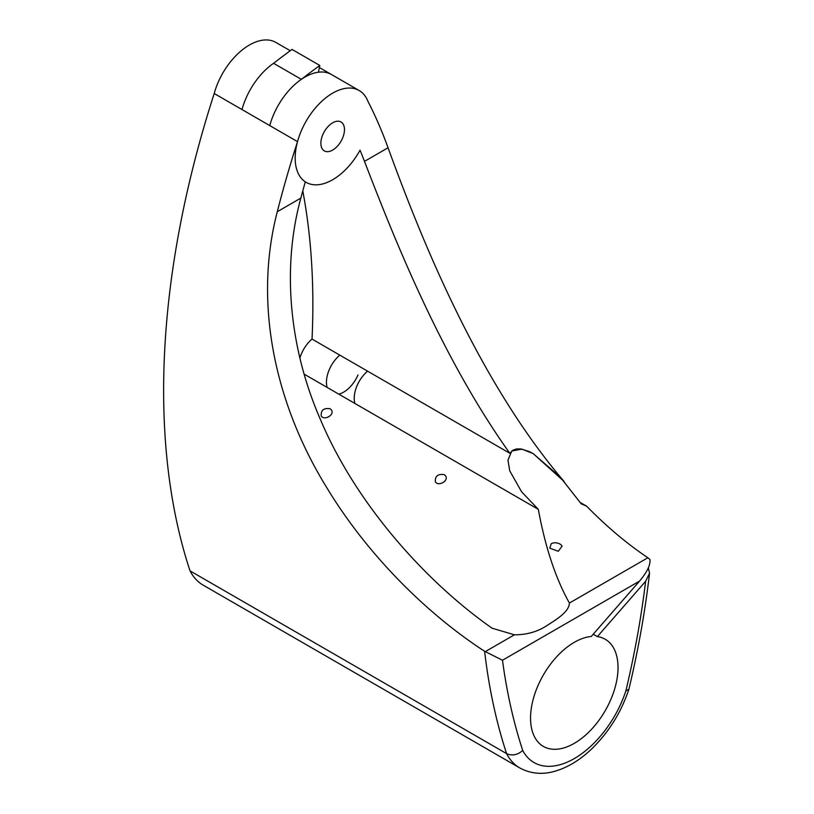 <?xml version="1.0" encoding="UTF-8"?>
<svg xmlns="http://www.w3.org/2000/svg" width="814" height="814" viewBox="0 0 814 814"><rect width="100%" height="100%" fill="white"/><g stroke="black" fill="none" stroke-linecap="round" stroke-linejoin="round"><path stroke-width="1.22" d="M551.241 543.691L549.796 548.137L558.251 551.271L562.159 546.052L560.622 544.424C557.356 542.5 554.232 542.256 551.241 543.691M648.331 567.877L649.541 573.198L645.624 581.298A775.844 447.934 -60 0 1 625.864 690.913A80.515 46.49 -60 0 1 574.287 758.577A80.515 46.49 -60 0 1 522.72 750.457A775.844 447.934 -60 0 1 502.482 660.235L639.57 581.084C647.12 572.079 650.569 564.885 649.948 559.503L647.883 557.753L569.413 603.052C555.677 578.581 545.309 547.344 538.319 509.35L521.611 491.819L509.757 470.879L507.956 460.144L511.772 451.017L521.937 449.114L533.16 453.591L560.205 477.045L581.135 503.754L586.68 506.216C606.644 526.607 627.045 543.783 647.883 557.753M639.57 581.084L591.239 636.487A61.864 35.714 120 0 0 537.983 685.632A61.864 35.714 120 0 0 543.355 746.407A61.864 35.714 120 0 0 605.219 710.693A61.864 35.714 120 0 0 605.219 639.265A61.864 35.714 120 0 0 597.374 636.599L645.624 581.298M625.864 690.913L628.896 689.244C638.278 649.816 645.166 611.131 649.552 573.198M522.72 750.457C517.511 755.026 512.138 756.084 506.603 753.632A92.297 53.286 120 0 0 519.81 767.958C533.231 775.213 545.97 773.727 553.958 771.499C567.216 767.846 579.863 760.245 591.9 748.707C608.831 732.152 621.153 712.362 628.866 689.346M502.482 660.235L484.615 651.281C428.52 614.916 368.63 556.664 327.024 488.064C274.888 403.785 253.368 303.5 277.299 211.701A787.626 454.741 -60 0 1 297.527 141.626A53.022 30.617 120 0 0 305.301 181.827A756.206 436.599 120 0 0 300.854 198.097C281.369 269.149 289.926 349.145 319.892 418.254C355.148 502.818 424.989 581.206 492.094 628.205L514.417 634.808L485.236 651.658M569.413 603.052C569.118 612.036 555.952 619.708 547.466 625.223C537.952 631.644 526.943 634.839 514.417 634.808M519.81 767.958L203.205 585.164A92.297 53.286 -60 0 1 189.998 570.848A787.626 454.741 -60 0 1 214.214 93.518L297.527 141.626M189.998 570.848L506.603 753.632A787.626 454.741 120 0 1 484.615 651.281M538.319 509.35L304.192 374.175M444.281 474.643L445.675 476.027C448.921 481.013 437.891 486.925 435.348 481.695C434.991 476.068 437.973 473.728 444.281 474.643M330.138 408.75L331.532 410.134C334.768 415.109 323.748 421.021 321.194 415.791C320.848 410.175 323.83 407.824 330.138 408.75M580.28 502.523L586.68 506.216M299.918 358.038A24.328 14.042 -60 0 1 312.037 339.092L367.582 371.164A24.328 14.042 120 0 0 354.924 403.469A24.328 14.042 120 0 1 367.582 371.164L509.808 453.276C440.832 356.512 394.23 238.441 364.479 161.365A756.206 436.599 120 0 0 360.042 150.214A53.022 30.617 -60 0 1 306.156 182.356A53.022 30.617 -60 0 1 306.156 121.133A53.022 30.617 -60 0 1 359.178 90.517A53.022 30.617 -60 0 1 367.806 101.048A787.626 454.741 -60 0 1 388.044 147.761C420.462 236.63 477.004 379.385 564.082 481.461L533.16 453.591L528.937 451.414L520.533 448.901L516.483 448.962L512.983 450.173L509.808 453.276M593.223 634.208L597.374 636.599M319.8 65.456A787.626 454.741 120 0 0 301.363 79.345L273.585 63.309A787.626 454.741 -60 0 1 292.033 49.42L319.8 65.456L318.416 72.222A53.022 30.617 120 0 1 331.41 74.481A53.022 30.617 120 0 0 269.76 125.59A53.022 30.617 120 0 1 301.363 79.345M273.585 63.309A53.022 30.617 120 0 0 241.992 109.554A53.022 30.617 120 0 1 273.585 63.309M339.804 355.128A24.328 14.042 120 0 0 327.157 387.433A24.328 14.042 120 0 1 339.804 355.128M357.997 374.928A24.328 14.042 -60 0 1 338.756 394.139M320.869 143.254A16.697 9.636 120 0 0 324.328 150.895A16.697 9.636 120 0 0 341.015 141.26A16.697 9.636 120 0 0 341.015 121.978A16.697 9.636 120 0 0 328.154 126.455A16.697 9.636 120 0 0 320.869 143.254M312.037 339.092A756.206 436.599 120 0 0 302.788 190.903M290.262 50.733L275.865 42.42A53.022 30.617 120 0 0 214.214 93.518M300.854 198.097L277.299 211.701M388.044 147.761L364.479 161.365M359.178 90.517L319.383 67.542M306.156 182.356L305.291 181.858"/></g></svg>

